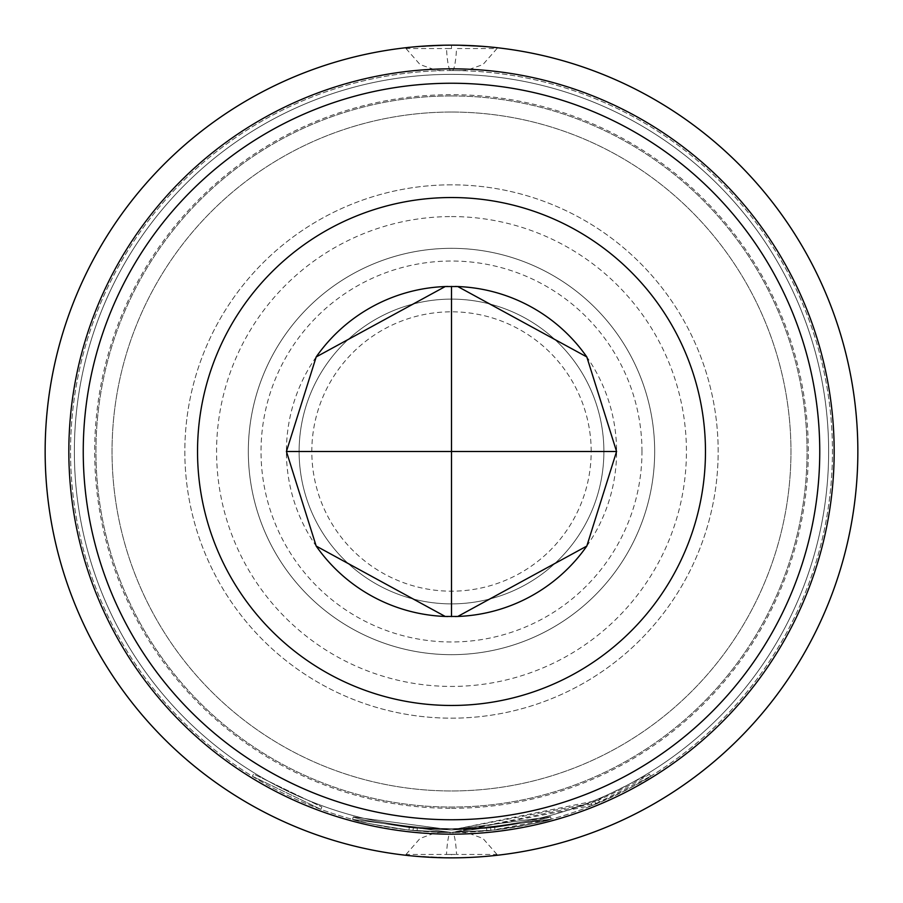 <?xml version="1.0" encoding="UTF-8"?>
<svg xmlns="http://www.w3.org/2000/svg" width="903" height="903" viewBox="0 0 903 903"><rect width="100%" height="100%" fill="white"/><g stroke="black" fill="none" stroke-linecap="round" stroke-linejoin="round"><path stroke-width="0.68" stroke-dasharray="4.51 3.39" d="M252.332 776.241L320.96 809.381L252.332 776.241L253.664 774.074L321.829 807L253.664 774.074M451.5 70.547A380.953 380.953 0 0 0 70.547 451.5A380.953 380.953 0 0 0 451.5 832.453L352.599 819.393L451.5 832.431L408.969 830.071C375.196 824.947 356.403 821.391 352.588 819.393L451.5 832.464L408.98 830.071L451.5 832.476L352.588 819.393C356.098 821.346 374.892 824.913 408.98 830.071C375.196 824.947 356.403 821.391 352.599 819.393C356.098 821.346 374.892 824.913 408.98 830.071L451.5 832.453L408.98 830.071C375.196 824.947 356.403 821.391 352.588 819.393L353.254 816.933L352.599 819.393C356.098 821.346 374.892 824.913 408.98 830.071L451.5 832.476A380.953 380.953 0 0 0 832.453 451.5A380.953 380.953 0 0 0 451.5 70.547A380.953 380.953 0 0 0 70.547 451.5A380.953 380.953 0 0 0 451.5 832.453A380.953 380.953 0 0 0 832.453 451.5A380.953 380.953 0 0 0 451.5 70.547M451.5 832.476L551.202 819.179L451.5 832.464L551.202 819.179L451.5 832.476L494.957 829.97C528.673 824.766 547.421 821.177 551.202 819.179L551.202 819.179C547.715 821.132 528.966 824.732 494.957 829.97L451.5 832.476L599.581 802.496C630.554 787.992 647.575 779.244 650.668 776.241L592.063 805.578L451.5 832.476L490.893 830.41L551.202 819.179C547.715 821.132 528.966 824.732 494.957 829.97L451.5 832.453L551.202 819.179L451.5 832.442L551.214 819.168L451.5 832.431L417.073 830.895L451.5 832.453L413.01 830.5L451.5 832.464L490.893 830.41L451.5 832.464M408.98 830.071L409.262 827.543C375.411 822.419 356.741 818.886 353.254 816.933L353.254 816.933C356.741 818.886 375.411 822.419 409.262 827.543L451.5 829.936L413.269 827.972L451.5 829.925L494.663 827.441C528.447 822.249 547.071 818.671 550.537 816.718L550.537 816.718C547.071 818.671 528.447 822.238 494.663 827.441L451.5 829.936L353.254 816.933L451.5 829.925L486.593 828.288L451.5 829.925L353.254 816.933L451.5 829.936L598.587 800.16C629.628 785.633 646.548 776.941 649.336 774.074L591.126 803.207L451.5 829.936L490.634 827.882L550.537 816.718C547.071 818.671 528.447 822.249 494.663 827.441L451.5 829.913L409.262 827.543C375.411 822.419 356.741 818.886 353.254 816.933L353.254 816.933C356.741 818.886 375.411 822.419 409.262 827.543L451.5 829.925L550.548 816.718L451.5 829.902L409.262 827.543C375.411 822.419 356.741 818.886 353.254 816.933C356.741 818.886 375.411 822.419 409.262 827.543L451.5 829.936L413.269 827.972L417.299 828.367L417.073 830.895L413.01 830.5L417.073 830.895L417.299 828.367L451.5 829.913L353.254 816.933L451.5 829.891L550.537 816.718L551.214 819.168L550.537 816.718L451.5 829.891L409.262 827.543L408.969 830.071M451.5 857.85A406.35 406.35 0 0 0 857.85 451.5A406.35 406.35 0 0 0 451.5 45.15A406.35 406.35 0 0 0 45.15 451.5A406.35 406.35 0 0 0 451.5 857.85C391.089 854.938 391.089 854.938 451.5 857.85L451.5 854.452L456.568 854.452L446.488 854.452L451.5 854.452L451.5 857.85M450.755 70.547L462.336 70.547L450.755 70.547A38.095 4.707 -90 0 1 446.488 48.548L451.5 48.548L451.5 45.15C511.899 48.062 511.899 48.062 451.5 45.15C511.899 48.062 511.899 48.062 451.5 45.15C391.089 48.062 391.089 48.062 451.5 45.15L451.5 48.548L406.011 48.548L405.639 47.746M497.361 855.254L496.989 854.452L456.568 854.452A38.095 4.752 90 0 0 452.256 832.453L440.551 832.453L452.256 832.453M452.256 70.547A38.095 4.752 90 0 0 456.568 48.548L496.989 48.548L482.924 64.587L466.603 70.321L462.46 70.547M451.5 828.638A377.138 377.138 0 0 0 828.638 451.5A377.138 377.138 0 0 0 451.5 74.362A377.138 377.138 0 0 0 74.362 451.5A377.138 377.138 0 0 0 451.5 828.638A377.138 377.138 0 0 1 74.362 451.5A377.138 377.138 0 0 1 451.5 74.362A377.138 377.138 0 0 1 828.638 451.5A377.138 377.138 0 0 1 451.5 828.638A377.138 377.138 0 0 1 74.362 451.5A377.138 377.138 0 0 1 451.5 74.362A377.138 377.138 0 0 0 74.362 451.5A377.138 377.138 0 0 0 451.5 828.638A377.138 377.138 0 0 0 828.638 451.5A377.138 377.138 0 0 0 451.5 74.362A377.138 377.138 0 0 1 828.638 451.5A377.138 377.138 0 0 1 451.5 828.638A377.138 377.138 0 0 0 828.638 451.5A377.138 377.138 0 0 0 451.5 74.362A377.138 377.138 0 0 0 74.362 451.5A377.138 377.138 0 0 0 451.5 828.638A377.138 377.138 0 0 0 828.638 451.5A377.138 377.138 0 0 0 451.5 74.362A377.138 377.138 0 0 0 74.362 451.5A377.138 377.138 0 0 0 451.5 828.638M451.5 808.32A356.82 356.82 0 0 0 808.32 451.5A356.82 356.82 0 0 0 451.5 94.68A356.82 356.82 0 0 0 94.68 451.5A356.82 356.82 0 0 0 451.5 808.32M451.5 112.04A339.46 339.46 0 0 0 112.04 451.5A339.46 339.46 0 0 0 451.5 790.96A339.46 339.46 0 0 0 790.96 451.5A339.46 339.46 0 0 0 451.5 112.04A339.46 339.46 0 0 1 790.96 451.5A339.46 339.46 0 0 1 451.5 790.96A339.46 339.46 0 0 1 112.04 451.5A339.46 339.46 0 0 1 451.5 112.04M451.5 819.755A368.255 368.255 0 0 0 819.755 451.5A368.255 368.255 0 0 0 451.5 83.245A368.255 368.255 0 0 0 83.245 451.5A368.255 368.255 0 0 0 451.5 819.755M451.5 216.573A234.927 234.927 0 0 1 686.427 451.5A234.927 234.927 0 0 1 451.5 686.427A234.927 234.927 0 0 1 216.573 451.5A234.927 234.927 0 0 1 451.5 216.573M405.639 855.254L406.011 854.452L446.488 854.452A38.095 4.707 -90 0 1 450.755 832.453M451.5 95.944A355.556 355.556 0 0 0 95.944 451.5A355.556 355.556 0 0 0 451.5 807.056A355.556 355.556 0 0 0 807.056 451.5A355.556 355.556 0 0 0 451.5 95.944A355.556 355.556 0 0 0 95.944 451.5A355.556 355.556 0 0 0 451.5 807.056A355.556 355.556 0 0 0 807.056 451.5A355.556 355.556 0 0 0 451.5 95.944M451.5 248.325A203.175 203.175 0 0 0 248.325 451.5A203.175 203.175 0 0 0 451.5 654.675A203.175 203.175 0 0 0 654.675 451.5A203.175 203.175 0 0 0 451.5 248.325A203.175 203.175 0 0 0 248.325 451.5A203.175 203.175 0 0 0 451.5 654.675A203.175 203.175 0 0 0 654.675 451.5A203.175 203.175 0 0 0 451.5 248.325M197.531 451.5A253.969 253.969 0 0 0 451.5 705.469A253.969 253.969 0 0 0 705.469 451.5A253.969 253.969 0 0 0 451.5 197.531A253.969 253.969 0 0 0 197.531 451.5M316.185 356.933A165.08 165.08 0 0 0 316.185 546.067M586.815 546.067A165.08 165.08 0 0 0 586.815 356.933M447.82 616.535A165.08 165.08 0 0 0 455.18 616.535M455.18 286.465A165.08 165.08 0 0 0 447.82 286.465M451.5 184.833A266.667 266.667 0 0 0 184.833 451.5A266.667 266.667 0 0 0 451.5 718.167A266.667 266.667 0 0 0 718.167 451.5A266.667 266.667 0 0 0 451.5 184.833A266.667 266.667 0 0 0 184.833 451.5A266.667 266.667 0 0 0 451.5 718.167A266.667 266.667 0 0 0 718.167 451.5A266.667 266.667 0 0 0 451.5 184.833M451.5 299.119A152.381 152.381 0 0 0 299.119 451.5A152.381 152.381 0 0 0 451.5 603.881A152.381 152.381 0 0 0 603.881 451.5A152.381 152.381 0 0 0 451.5 299.119A152.381 152.381 0 0 0 299.119 451.5A152.381 152.381 0 0 0 451.5 603.881A152.381 152.381 0 0 0 603.881 451.5A152.381 152.381 0 0 0 451.5 299.119M654.675 451.5A203.175 203.175 0 0 0 451.5 248.325A203.175 203.175 0 0 0 248.325 451.5A203.175 203.175 0 0 0 451.5 654.675A203.175 203.175 0 0 0 654.675 451.5A203.175 203.175 0 0 0 451.5 248.325A203.175 203.175 0 0 0 248.325 451.5A203.175 203.175 0 0 0 451.5 654.675A203.175 203.175 0 0 0 654.675 451.5A203.175 203.175 0 0 0 451.5 248.325A203.175 203.175 0 0 0 248.325 451.5A203.175 203.175 0 0 0 451.5 654.675A203.175 203.175 0 0 0 654.675 451.5A203.175 203.175 0 0 0 451.5 248.325A203.175 203.175 0 0 0 248.325 451.5A203.175 203.175 0 0 0 451.5 654.675A203.175 203.175 0 0 0 654.675 451.5M603.881 451.5A152.381 152.381 0 0 0 451.5 299.119A152.381 152.381 0 0 0 299.119 451.5A152.381 152.381 0 0 0 451.5 603.881A152.381 152.381 0 0 0 603.881 451.5A152.381 152.381 0 0 0 451.5 299.119A152.381 152.381 0 0 0 299.119 451.5A152.381 152.381 0 0 0 451.5 603.881A152.381 152.381 0 0 0 603.881 451.5A152.381 152.381 0 0 0 451.5 299.119A152.381 152.381 0 0 0 299.119 451.5A152.381 152.381 0 0 0 451.5 603.881A152.381 152.381 0 0 0 603.881 451.5A152.381 152.381 0 0 0 451.5 299.119A152.381 152.381 0 0 0 299.119 451.5A152.381 152.381 0 0 0 451.5 603.881A152.381 152.381 0 0 0 603.881 451.5A152.381 152.381 0 0 0 451.5 299.119A152.381 152.381 0 0 0 299.119 451.5A152.381 152.381 0 0 0 451.5 603.881A152.381 152.381 0 0 0 603.881 451.5A152.381 152.381 0 0 0 451.5 299.119A152.381 152.381 0 0 0 299.119 451.5A152.381 152.381 0 0 0 451.5 603.881A152.381 152.381 0 0 0 603.881 451.5A152.381 152.381 0 0 0 451.5 299.119A152.381 152.381 0 0 0 299.119 451.5A152.381 152.381 0 0 0 451.5 603.881A152.381 152.381 0 0 0 603.881 451.5A152.381 152.381 0 0 0 451.5 299.119A152.381 152.381 0 0 0 299.119 451.5A152.381 152.381 0 0 0 451.5 603.881A152.381 152.381 0 0 0 603.881 451.5M641.977 451.5A190.477 190.477 0 0 0 451.5 261.023A190.477 190.477 0 0 0 261.023 451.5A190.477 190.477 0 0 0 451.5 641.977A190.477 190.477 0 0 0 641.977 451.5M591.183 451.5A139.683 139.683 0 0 0 451.5 311.817A139.683 139.683 0 0 0 311.817 451.5A139.683 139.683 0 0 0 451.5 591.183A139.683 139.683 0 0 0 591.183 451.5M352.588 819.393L353.254 816.933L352.599 819.393M550.537 816.718L551.202 819.179L550.537 816.718L551.202 819.179L550.537 816.718L551.202 819.179L550.537 816.718L551.202 819.179L550.537 816.718L451.5 829.936L550.537 816.718L551.202 819.179L550.537 816.718L451.5 829.925L550.537 816.718L551.202 819.179L550.537 816.718M413.269 827.972L413.01 830.5L413.269 827.972M591.126 803.207L592.063 805.578M594.863 801.706L595.833 804.054L594.863 801.706M649.336 774.074L650.668 776.241L649.336 774.074M598.587 800.16L599.581 802.496M494.663 827.441L494.957 829.97M490.634 827.882L490.893 830.41L490.634 827.882M486.593 828.288L486.83 830.816M417.299 828.367L417.073 830.895L417.299 828.367M320.949 809.381L321.829 807L320.96 809.381M496.989 854.452L482.924 838.413L467.438 832.78L462.46 832.453M406.011 854.452L420.076 838.413L435.562 832.78L440.54 832.453M496.989 48.548L497.361 47.746M406.011 48.548L420.076 64.587L436.397 70.321L440.54 70.547"/><path stroke-width="1.35" d="M451.5 857.85A406.35 406.35 0 0 0 857.85 451.5A406.35 406.35 0 0 0 451.5 45.15A406.35 406.35 0 0 0 45.15 451.5A406.35 406.35 0 0 0 451.5 857.85C511.899 854.938 511.899 854.938 451.5 857.85C511.899 854.938 511.899 854.938 451.5 857.85C391.089 854.938 391.089 854.938 451.5 857.85M451.5 834.169A382.669 382.669 0 0 0 834.169 451.5A382.669 382.669 0 0 0 451.5 68.831A382.669 382.669 0 0 0 68.831 451.5A382.669 382.669 0 0 0 451.5 834.169M451.5 45.15C391.089 48.062 391.089 48.062 451.5 45.15M451.5 819.755A368.255 368.255 0 0 0 819.755 451.5A368.255 368.255 0 0 0 451.5 83.245A368.255 368.255 0 0 0 83.245 451.5A368.255 368.255 0 0 0 451.5 819.755M197.531 451.5A253.969 253.969 0 0 0 451.5 705.469A253.969 253.969 0 0 0 705.469 451.5A253.969 253.969 0 0 0 451.5 197.531A253.969 253.969 0 0 0 197.531 451.5M455.18 616.535A165.08 165.08 0 0 0 586.815 546.067L457.776 616.456L445.224 616.456A165.08 165.08 0 0 0 447.82 616.535M316.185 546.067A165.08 165.08 0 0 0 445.224 616.456L316.185 546.067L286.42 451.5L316.185 356.933L445.224 286.544L457.776 286.544A165.08 165.08 0 0 0 455.18 286.465M586.815 356.933A165.08 165.08 0 0 0 457.776 286.544L586.815 356.933L616.58 451.5L586.815 546.067M616.58 451.5L451.5 451.5L451.5 616.58M286.42 451.5L451.5 451.5L451.5 286.42M447.82 286.465A165.08 165.08 0 0 0 316.185 356.933"/></g></svg>
